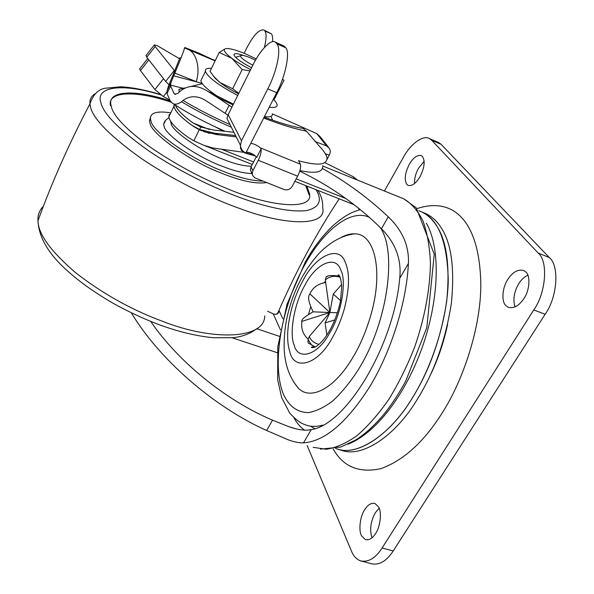 <?xml version="1.0" encoding="UTF-8"?>
<svg xmlns="http://www.w3.org/2000/svg" width="594" height="594" viewBox="0 0 594 594"><rect width="100%" height="100%" fill="white"/><g stroke="black" fill="none" stroke-linecap="round" stroke-linejoin="round"><path stroke-width="0.89" d="M222.75 130.828L215.407 126.945M240.473 145.641L240.466 148.003L241.327 150.2L244.899 153.014L242.634 151.611M254.626 155.309L245.909 152.858M245.255 152.673L244.179 152.368M255.539 156.014L244.899 153.014M235.551 135.573L214.59 133.167L199.666 129.514L200.72 126.982M233.91 132.306L214.137 130.131L200.653 126.96M175.334 105.064C177.161 109.868 183.115 115.845 193.191 123.01L209.467 129.551M169.58 99.911L163.335 96.525L154.923 89.531L140.436 70.567L139.612 68.949L139.909 68.57M199.443 129.425L192.025 125.393C181.014 117.508 174.985 111.145 173.945 106.304C175.104 111.457 181.705 118.221 193.763 126.596L194.075 126.73M200.52 126.901L193.191 123.01M169.231 114.449L168.815 116.988L173.945 106.304L174.116 104.284L173.945 106.304L174.725 104.678M169.008 84.808L165.652 81.423L146.755 57.239L146.191 55.301M179.692 58.813L157.18 45.619L154.284 44.936L155.153 46.488L146.755 57.239M170.649 86.145L169.661 85.365M165.652 81.423L174.324 70.486L174.785 71.035M174.324 70.486L155.153 46.488M170.166 100.876C135.284 89.256 107.677 90.555 110.892 104.663L111.42 107.083C113.84 116.327 126.381 129.395 149.049 146.287C173.931 163.476 199.799 177.524 226.656 188.432C271.436 207.551 313.461 210.41 309.533 193.859L306.912 186.071M309.533 193.859L309.058 194.735L305.68 185.58M171.176 102.183C135.751 90.169 107.165 91.231 110.454 105.606M150.542 117.04L149.488 121.146L150.089 123.5C151.656 133.85 189.278 160.788 220.248 172.676C240.459 180.94 255.917 184.237 266.617 182.573M170.812 112.83C156.697 110.714 149.926 112.793 150.482 119.067L151.084 121.406C152.68 131.705 190.347 158.628 221.324 170.545C237.875 177.383 251.745 180.903 262.934 181.111M165.578 120.322L163.61 124.517L164.167 126.596C165.704 135.157 197.557 157.232 221.8 166.097C233.836 170.886 243.971 173.374 252.205 173.552M378.452 506.779C381.979 511.583 380.464 526.759 375.557 533.575C372.46 538.431 369.067 540.443 365.377 539.612L361.701 536.033C358.36 530.984 359.971 516.349 364.671 509.689C367.775 504.729 371.213 502.673 374.992 503.526L378.452 506.779M371.948 537.837C369.505 529.707 370.634 521.332 375.334 512.711L379.143 508.249M422.163 156.192C425.363 160.514 424.636 167.382 419.988 176.804C415.911 183.487 411.939 186.338 408.071 185.365L407.053 184.66C404.039 180.227 404.789 173.448 409.303 164.308C413.365 157.551 417.374 154.663 421.317 155.628L422.163 156.192M414.501 183.591C414.345 178.408 415.703 173.277 418.57 168.191L424.168 161.308M525.571 271.792C530.591 275.119 529.863 290.184 523.975 298.455C518.993 305.88 513.736 308.813 508.204 307.254L506.029 305.732C501.247 302.086 502.168 287.548 507.781 279.507C512.748 271.963 518.065 268.978 523.73 270.56L525.571 271.792M515.095 306.905C512.756 299.628 513.966 291.921 518.718 283.776C521.146 279.826 524.19 276.96 527.843 275.178M333.175 448.901C343.057 466.676 358.873 473.284 380.62 468.725C403.252 460.684 423.7 442.203 441.958 413.29C463.06 380.873 480.999 327.19 480.813 284.281C479.685 220.426 453.177 196.621 416.966 208.62M384.437 191.001L403.371 157.365C410.001 144.669 422.891 134.511 429.38 138.536L438.736 142.582L441.142 144.357L549.287 257.544C559.57 265.57 557.499 297.171 545.136 314.263L393.183 550.972C386.501 561.248 379.187 565.488 371.257 563.691L360.358 560.818C356.355 559.162 353.385 555.932 351.462 551.128L307.157 445.537M429.38 138.536L431.756 140.303L538.179 253.044C548.321 261.026 546.109 292.716 533.776 309.927L382.113 547.972C375.445 558.308 368.191 562.585 360.358 560.818M340.555 300.571L333.249 294.082L329.885 312.496L325.326 279.945L326.061 277.034L327.123 276.574M325.326 279.945C329.67 276.262 334.6 275.393 340.124 277.331M341.624 284.6L333.249 294.082M326.834 335.165L325.118 322.913L334.853 319.891M325.675 282.469L324.116 282.751C317.3 284.318 312.6 287.942 310.001 293.636L309.823 293.963C307.982 296.25 308.293 300.46 310.766 306.593L313.083 311.828L329.885 312.496L309.912 293.889M313.083 311.828L308.494 314.575C303.556 317.679 301.344 319.951 301.849 321.391L329.885 312.496L325.118 322.913M319.008 344.379C314.167 343.184 310.937 340.533 309.303 336.442L329.885 312.496L337.451 312.793M308.301 339.278L308.123 339.129C303.304 334.704 301.195 329.239 301.804 322.735L302.012 321.577M309.303 336.442C307.937 339.746 307.618 341.944 308.353 343.028L308.739 343.399M181.653 88.677L178.943 89.33L179.143 92.063C187.504 84.771 197.015 84.511 207.67 91.29L233.42 104.121M252.25 173.552L250.378 169.891L251.017 166.944L256.281 156.719M300.534 127.97L303.014 128.371L306.504 131.192L319.906 146.874C323.901 150.973 326.269 154.603 327.004 157.752C327.316 165.035 317.842 166.03 298.582 160.736L300.341 164.204C301.151 166.84 300.245 170.834 297.631 176.188L292.189 186.419C290.169 189.427 287.474 190.466 284.095 189.531L254.871 177.844L252.836 175.75L250.378 169.891M285.655 47.758C290.421 51.552 285.543 76.455 276.663 92.671L267.812 88.862C277.094 70.916 281.437 49.094 276.99 43.889L285.655 47.758L285.187 47.141L276.537 43.273L275.185 42.07C270.805 38.699 259.467 51.166 252.792 65.295L228.163 114.657L241.491 140.733L240.459 145.307C240.867 149.079 242.671 151.626 245.864 152.948L276.663 92.671M240.459 145.307L226.953 118.503L228.163 114.657M251.017 166.944L252.903 170.693L252.257 173.663M276.99 43.889L276.537 43.273M183.249 88.298L170.5 85.142L170.619 85.989L167.025 93.533L167.085 90.785C167.887 87.429 170.032 81.794 173.522 73.879L179.967 57.551M170.5 85.142L170.998 82.559L174.836 73.084C181.675 56.72 184.86 48.314 184.378 47.869L187.912 49.369C196.376 52.383 200.616 68.525 196.258 81.63L174.836 73.084M252.903 170.693L258.286 160.269C260.462 155.754 261.397 151.99 261.078 148.975L260.439 147.884L300.341 164.204M241.491 140.733L267.812 88.862M275.185 42.07L283.806 45.924L285.187 47.141M299.925 170.552C315.681 173.938 323.284 172.305 322.75 165.667M215.177 60.736L198.671 53.037L184.979 47.579L184.363 47.854L215.11 60.885M167.025 93.533L170.3 101.091L172.319 103.111C174.614 104.878 177.688 104.425 181.534 101.752L183.019 100.408C190.095 95.456 197.713 95.537 205.866 100.638L225.133 113.313L229.121 105.294L231.883 107.195M227.888 115.229L225.133 113.313M261.078 148.975L256.757 157.358C253.883 154.343 250.416 152.561 246.347 152.012M272.334 113.885L316.765 133.605L320.055 136.575L328.326 146.97M327.108 159.326L330.078 153.267L330.264 150.794L329.581 148.545L326.522 145.894L314.954 141.52M170.619 85.989L173.968 93.429L175.512 94.476M264.441 47.431C266.476 38.796 266.602 33.316 264.82 30.992L271.376 33.813C272.438 35.128 272.839 37.764 272.601 41.721M263.706 29.952L271.354 33.784L263.706 29.952C258.962 29.306 253.259 35.425 246.592 48.322L244.127 53.304M198.671 53.037L199.391 53.356M213.476 59.719L215.266 60.566M202.079 83.323L173.634 75.832M250.735 143.414C253.787 143.674 257.016 145.166 260.439 147.884M179.143 92.063L177.821 93.466L174.703 94.179L173.968 93.429M233.026 104.908L216.825 97.022L207.67 91.29M216.825 97.022L229.121 105.294M329.321 155.22L325.356 153.742M339.671 449.606C361.078 459.556 395.96 435.654 417.701 398.641C434.37 371.755 445.589 339.983 451.366 303.334C454.863 267.79 451.284 242.315 440.629 226.908C436.62 220.827 431.667 216.379 425.772 213.565L421.361 211.791C438.394 218.971 447.356 241.869 448.255 280.479C447.601 319.386 431.615 367.241 412.875 397.044C391.327 433.798 356.942 457.826 335.64 448.425M337.244 448.96C358.613 456.89 391.906 432.818 412.919 397.059C429.573 370.107 440.815 338.276 446.658 301.581C450.222 265.993 446.725 240.503 436.159 225.111C432.187 219.045 427.264 214.605 421.406 211.806M293.414 381.667L298.463 388.365C310.944 400.905 335.038 388.387 353.534 356.311C360.461 344.631 366.26 330.813 370.923 314.85C383.65 270.782 374.643 233.598 354.833 233.836C350.363 233.635 345.649 234.927 340.681 237.711M347.965 444.186C375.764 433.375 404.997 395.611 422.379 347.022C440.265 295.79 439.976 246.406 426.329 223.173M131.341 312.838C158.754 358.642 212.63 406.266 266.639 430.509L288.454 439.909C294.334 442.018 299.346 443.013 303.482 442.886C324.963 441.349 347.26 422.282 370.381 385.669C391.706 349.955 406.504 302.094 408.42 263.446C409.184 245.923 402.457 230.383 388.246 216.817C368.681 198.307 346.785 182.202 322.557 168.503M150.742 321.443C177.836 361.367 225.943 400.594 272.535 420.151L288.521 426.566C297.646 429.87 305.227 430.88 311.249 429.611C345.678 425.141 393.8 346.012 399.71 278.348C401.715 259.652 395.634 243.117 381.459 228.735C357.729 205.205 330.487 186.019 299.732 171.176M236.226 136.91L216.498 134.541L203.579 131.593M243.362 152.264L212.986 148.01L203.957 145.337L193.852 140.793L199.28 129.744L201.863 130.91M168.815 116.988C169.899 122.26 176.433 129.106 188.409 137.518L193.852 140.793M199.28 129.744L193.763 126.596M280.405 329.744L273.247 313.914L267.619 311.219M273.247 313.914L276.217 314.426L278.876 311.805L279.165 310.811L282.863 318.785M324.948 162.711L353.185 176.708L357.499 180.086M278.014 313.342L279.165 310.811M339.174 198.827C315.533 234.853 294.958 273.218 277.428 313.914M252.844 65.199C246.362 61.776 242.352 59.006 240.8 56.89L240.54 55.739C241.58 54.871 244.758 55.532 250.067 57.707L255.479 60.239M272.319 113.781C272.824 116.372 270.196 117.322 264.427 116.624M218.095 96.696C208.694 90.481 203.141 85.67 201.433 82.262L200.854 80.747L202.116 78.148M251.559 67.761C242.285 62.853 236.575 58.895 234.415 55.881L234.014 55.034C233.776 53.029 237.169 53.245 244.179 55.68M237.734 95.471C220.248 86.182 209.689 78.608 206.051 72.735L205.457 71.258C204.93 68.978 206.942 68.006 211.486 68.332M273.73 99.502L275.972 102.205L277.064 104.529C277.606 107.054 275.007 107.937 269.253 107.165M238.528 93.882C230.977 90.013 224.799 86.219 219.98 82.521L215.169 78.282L213.172 75.69M238.81 93.31L232.67 88.721L219.98 82.521L214.278 77.034L210.031 71.332L219.208 52.45L231.86 58.331C225.282 53.326 223.017 50.163 225.074 48.857L219.208 52.45M282.492 79.24L283.984 80.346L274.636 98.626L272.691 100.445M225.69 48.649C229.433 48.107 236.434 50.015 246.688 54.388L256.237 58.91M250.623 69.647C243.02 65.741 236.761 61.962 231.86 58.331L242.166 69.587L250 70.894M242.166 69.587L232.67 88.721M218.369 134.682L214.59 133.167M154.923 89.531L163.506 78.683M148.812 59.868L140.436 70.567M166.899 92.048L163.335 96.525M43.407 206.2C39.412 210.217 37.593 215.073 37.957 220.775L38.068 222.104C38.989 235.031 51.388 251.797 75.26 272.416C101.812 293.176 130.591 309.355 161.605 320.953C212.875 341.476 264.835 339.152 264.724 315.882M94.921 93.785C91.231 96.235 89.568 99.577 89.939 103.831C69.379 142.976 52.049 181.957 37.957 220.782L37.957 220.782C38.848 237.823 49.035 254.826 68.51 271.785C78.594 280.739 91.424 290.577 112.949 303.185C128.222 311.642 143.354 318.711 158.353 324.383C177.985 331.66 196.384 336.115 213.558 337.748L233.026 337.689C239.501 337.073 249.005 334.868 257.143 328.378M160.031 94.349C145.218 89.917 132.128 87.385 120.76 86.776L104.485 88.313C97.958 89.716 93.11 94.884 89.939 103.831L90.422 106.668C92.976 118.622 109.652 135.684 140.444 157.863C171.191 178.972 210.395 198.129 239.813 208.553C288.484 226.819 327.079 225.683 322.698 207.945C323.047 201.678 321.406 195.82 317.79 190.37M160.766 94.892C122.282 82.833 94.869 86.457 100.95 102.933C103.638 114.055 119.439 129.938 148.359 150.579C177.19 170.233 213.773 188.142 241.275 198.017C268.941 207.982 290.615 212.192 306.281 210.64C319.342 207.655 322.587 200.661 316.023 189.672M170.589 121.258L171.169 123.864C172.713 131.549 201.425 151.329 223.218 159.363C234.541 163.899 243.926 166.179 251.388 166.216M382.113 547.972L393.183 550.972M533.776 309.927L545.136 314.263M538.179 253.044L549.287 257.544M431.756 140.303L441.142 144.357M308.353 343.028L315.288 347L311.553 345.003L308.538 340.295M203.415 85.024L202.406 83.717M297.631 176.188L258.286 160.269M167.085 90.785L170.998 82.559M229.989 124.532C212.845 116.966 197.186 108.925 183.019 100.408M181.534 101.752C196.51 110.826 213.105 119.305 231.333 127.205M326.522 145.894L316.765 133.605M187.563 49.213L214.924 60.803M306.504 131.192C295.196 129.032 280.925 124.651 263.699 118.05M310.766 306.586L308.486 314.575M308.123 339.122L308.241 339.493M325.519 281.311L324.109 282.751M305.012 285.061C294.795 302.027 288.833 332.848 294.156 345.04C297.809 361.122 317.931 355.606 329.9 332.595C341.26 314.508 347.111 280.613 340.607 269.631C335.61 254.559 315.629 263.751 305.012 285.061M302.821 280.88C298.671 288.29 295.121 296.896 292.174 306.697C287.021 325.809 286.263 340.897 289.887 351.967C294.097 371.213 318.05 365.087 332.469 337.496C337.11 329.529 341.023 320.136 344.216 309.333C349.576 288.246 349.911 272.535 345.196 262.192C339.085 244.379 315.325 255.695 302.821 280.88M369.305 217.33C350.972 208.628 324.428 229.566 305.554 263.387L304.447 265.37C281.549 306.935 271.399 363.61 283.152 393.599C288.654 405.984 296.993 412.325 308.167 412.622C315.911 411.397 324.131 407.477 332.826 400.868C341.595 392.745 350.074 382.388 358.264 369.78L359.6 367.552C387.949 320.923 397.119 251.277 380.197 227.487M323.032 425.074C316.327 426.952 310.335 426.826 305.064 424.703L303.118 423.923C299.279 422.237 294.847 418.666 289.813 413.209L281.727 397.839L277.68 379.848L277.799 346.696L287.051 304.135L305.234 262.147C313.417 247.49 322.936 235.098 333.783 224.97C346.228 214.389 352.532 211.932 360.298 209.652M272.535 420.151L266.639 430.509M388.246 216.817L381.459 228.735M408.42 263.446L399.71 278.348M311.249 429.611L303.482 442.886M232.135 337.778L277.242 352.71M256.764 328.712L279.225 336.286M221.762 149.332L253.586 161.954M296.206 178.853L345.879 198.552M354.87 179.024L353.185 176.708M304.522 430.138C300.349 427.16 296.814 423.032 293.919 417.76M313.12 447.327L326.203 449.264C335.862 447.839 346.079 443.324 356.86 435.736C367.753 426.395 378.348 414.36 388.647 399.636C398.507 383.62 407.165 366.119 414.627 347.126C424.688 318.161 430.145 288.721 430.427 262.942C429.692 246.607 427.197 232.573 422.928 220.834C417.775 210.662 411.39 203.326 403.764 198.834L400.876 197.661M310.447 426.136L314.738 428.668M359.467 209.875L358.041 207.826M242.56 151.552L243.288 152.205M209.415 133.42L201.373 130.205M201.477 127.279L199.896 126.648M145.916 55.658L154.284 44.936M139.612 68.949L147.765 58.531M150.482 119.067L149.488 121.154M163.61 124.517L163.959 123.188C164.441 121.376 166.105 119.55 168.948 117.723M326.061 277.034C327.524 275.423 331.883 275.119 339.144 276.128M301.849 321.391L301.804 322.735M272.601 120.188L270.968 116.35M178.943 89.33L184.667 87.957M191.201 86.397L202.368 83.724M211.865 93.503L211.145 91.892M172.319 103.111C187.533 113.135 204.93 122.438 224.502 131.022M264.167 117.129C280.828 123.314 293.778 127.064 303.014 128.371M447.631 324.317C443.651 342.968 437.622 360.439 429.551 376.73M339.575 276.292C338.149 275.549 337.778 275.067 338.469 274.844C339.939 275.282 341.023 279.225 341.736 286.672L340.533 300.698C338.157 311.872 334.459 321.963 329.44 330.977C324.487 339.315 319.602 344.743 314.775 347.252L311.887 347.705C310.944 347.386 311.627 347.007 313.936 346.577M354.833 233.836C342.76 235.165 331.007 241.506 319.565 252.844C305.643 268.302 295.715 286.308 289.798 306.846C285.744 320.166 283.865 333.977 284.17 348.277C284.697 364.308 289.464 377.673 298.463 388.365M418.777 210.744L421.361 211.791M354.143 204.744L294.899 181.319M252.294 164.464L203.519 145.174M288.521 426.566L295.5 428.705M320.418 449.131L340.867 447.007L355.613 440.028C365.577 433.739 375.438 424.621 385.194 412.681C392.367 403.571 399.213 393.035 405.739 381.058L426.789 327.688L434.259 254.225L416.223 207.818L403.764 198.834L322.802 166.03M278.46 312.696L278.876 311.805M240.54 55.739L235.64 57.343M214.657 94.416L214.449 94.84M205.457 71.258L200.854 80.747M215.169 78.282L214.278 77.034"/></g></svg>
